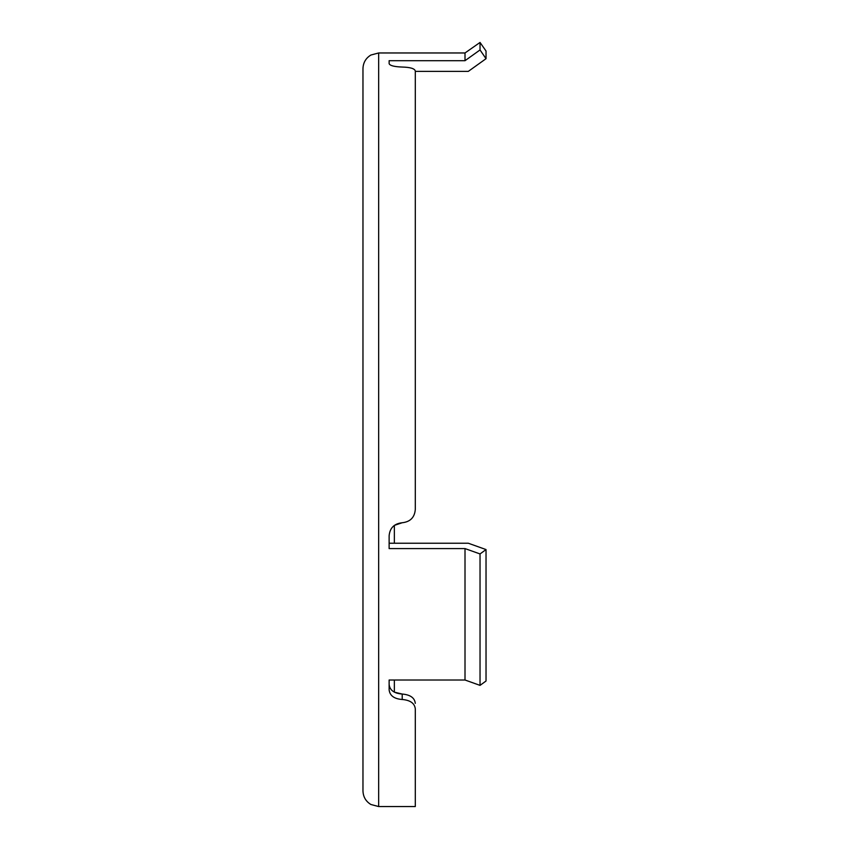 <?xml version="1.0" encoding="UTF-8"?>
<svg xmlns="http://www.w3.org/2000/svg" width="849" height="849" viewBox="0 0 849 849"><rect width="100%" height="100%" fill="white"/><g stroke="black" fill="none" stroke-linecap="round" stroke-linejoin="round"><path stroke-width="1.27" d="M415.299 708.851L415.299 796.086L415.299 708.851C414.641 703.29 410.279 700.17 402.214 699.491C410.279 700.17 414.641 703.29 415.299 708.851L415.299 806.55L378.665 806.55L378.665 52.967L465.008 52.967L465.008 60.693L389.129 60.693L389.129 63.622C389.829 65.617 394.191 66.753 402.214 67.05C410.279 67.251 414.641 68.567 415.299 70.987L415.299 509.442C414.641 517.423 410.279 521.848 402.214 522.74L394.361 525.372L394.361 543.233M394.361 680.007L394.361 692.147L402.214 694.047C394.18 693.453 389.818 690.269 389.129 684.485L389.129 680.007L465.008 680.007L480.035 685.376L486.031 681.004L486.031 549.568L480.035 553.941L465.008 548.581L465.008 680.007M415.299 703.343C414.652 697.836 410.29 694.737 402.214 694.047L402.214 699.491C394.191 698.897 389.829 695.692 389.129 689.876L389.129 680.007M389.129 543.233L468.308 543.233L486.031 549.568M465.008 60.693L480.035 49.953L486.031 58.698L468.308 71.38L415.299 71.38L415.299 509.442M378.665 52.967L370.886 55.036C365.802 58.157 363.16 62.709 362.969 68.673L362.969 790.854C363.16 796.818 365.802 801.36 370.886 804.491L378.665 806.55M465.008 548.581L389.129 548.581L389.129 535.783C389.829 527.972 394.191 523.631 402.214 522.74M415.299 81.992L415.299 71.38M465.008 52.967L480.035 42.45L486.031 51.025L486.031 58.698M480.035 42.45L480.035 49.953M480.035 553.941L480.035 685.376"/></g></svg>
